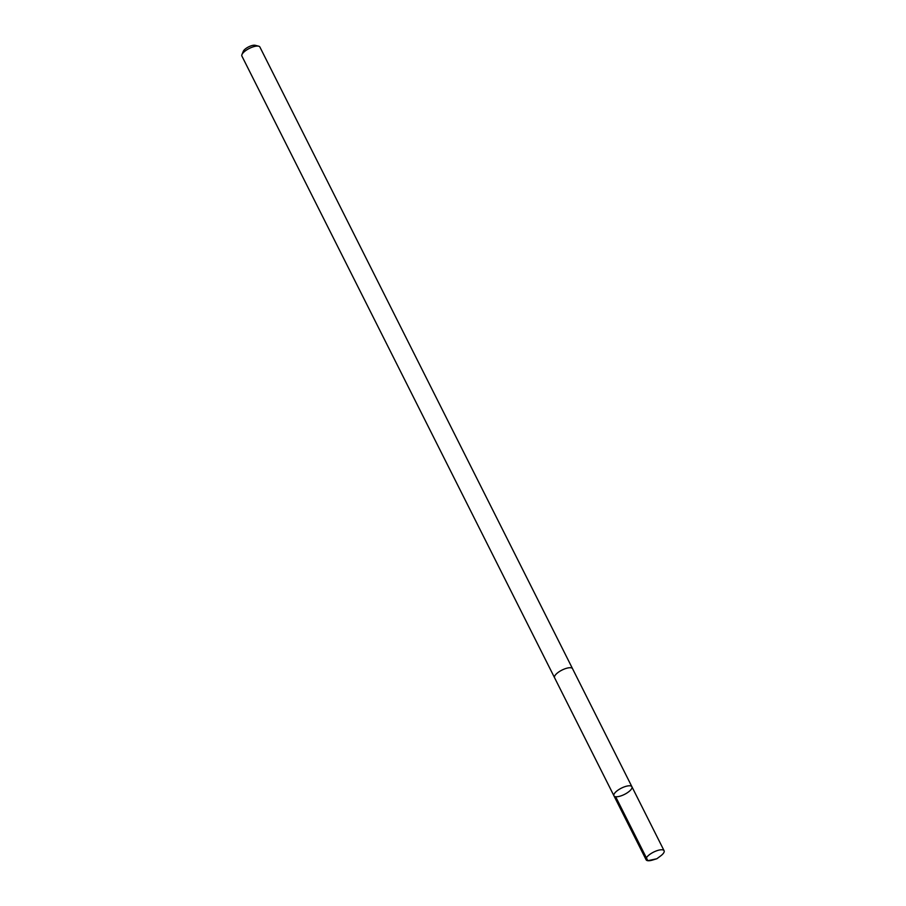 <?xml version="1.0" encoding="UTF-8"?>
<svg xmlns="http://www.w3.org/2000/svg" width="906" height="906" viewBox="0 0 906 906"><rect width="100%" height="100%" fill="white"/><g stroke="black" fill="none" stroke-linecap="round" stroke-linejoin="round"><path stroke-width="1.36" d="M554.597 677.801A10.068 3.488 -26.7 0 1 554.563 677.722A10.068 3.488 -26.7 0 1 556.964 673.362A10.068 3.488 -26.7 0 1 566.216 668.379A10.068 3.488 -26.7 0 1 572.535 668.685L631.924 786.748A10.068 3.488 153.3 0 0 621.369 788.152A10.068 3.488 153.3 0 0 613.94 795.796A10.068 3.488 153.3 0 0 620.27 796.102A10.068 3.488 153.3 0 0 629.523 791.108A10.068 3.488 153.3 0 0 631.924 786.748A10.068 3.488 153.3 0 0 621.369 788.152A10.068 3.488 153.3 0 0 613.94 795.796L646.114 859.771A10.068 3.488 -26.7 0 1 648.526 855.411A10.068 3.488 -26.7 0 1 657.779 850.428A10.068 3.488 -26.7 0 1 664.098 850.734A10.068 3.488 -26.7 0 1 661.697 855.094A10.068 3.488 -26.7 0 1 660.553 856L656.873 858.741L652.467 860.077A10.068 3.488 -26.7 0 1 646.114 859.771M613.94 795.796L554.563 677.722A10.068 3.488 -26.7 0 1 556.964 673.362A10.068 3.488 -26.7 0 1 566.216 668.379A10.068 3.488 -26.7 0 1 572.547 668.685A10.068 3.488 -26.7 0 1 572.581 668.764M554.563 677.722L241.902 56.07A10.068 3.488 -26.7 0 1 241.959 54.587A10.068 3.488 -26.7 0 1 244.303 51.71A10.068 3.488 -26.7 0 1 258.663 46.183A10.068 3.488 -26.7 0 1 259.886 47.021L572.547 668.685M241.959 54.587L243.306 51.28A7.157 2.48 -26.7 0 1 244.982 49.23A7.157 2.48 -26.7 0 1 255.198 45.3L258.663 46.183M615.65 796.725L647.835 860.7L656.873 858.741M631.924 786.748L664.098 850.734"/></g></svg>
